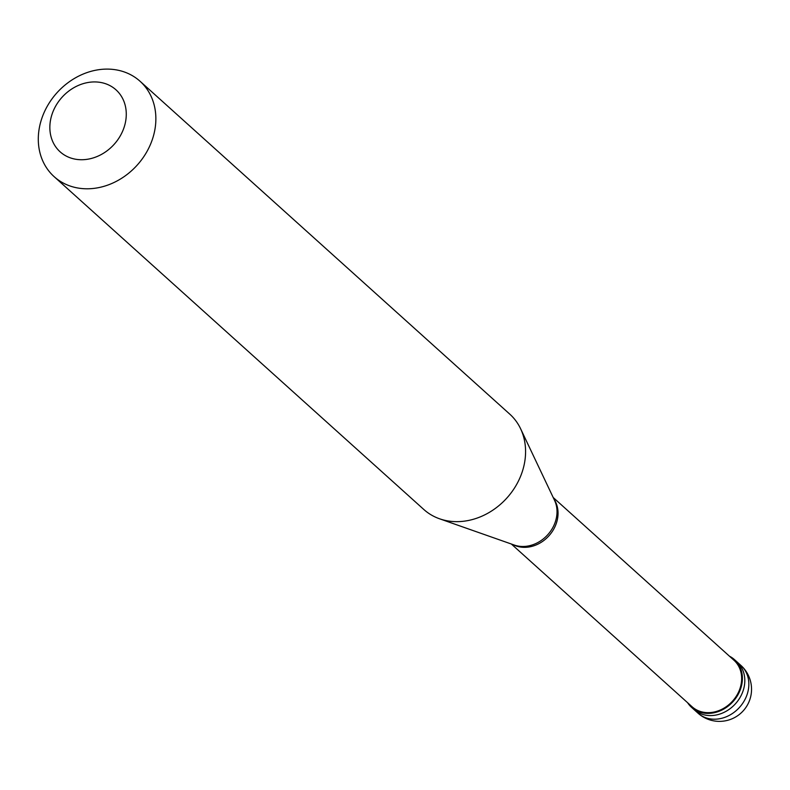 <?xml version="1.0" encoding="UTF-8"?>
<svg xmlns="http://www.w3.org/2000/svg" width="790" height="790" viewBox="0 0 790 790"><rect width="100%" height="100%" fill="white"/><g stroke="black" fill="none" stroke-linecap="round" stroke-linejoin="round"><path stroke-width="1.19" d="M697.975 713.133A32.094 32.094 0 0 0 749.848 699.575A32.094 32.094 0 0 0 740.921 665.437A32.094 27.008 132 0 1 747.103 694.509A32.094 27.008 -48 0 1 697.975 713.133L693.946 709.509A32.094 27.008 -48 0 0 743.074 690.885A32.094 27.008 132 0 0 736.892 661.813A32.094 27.008 132 0 1 743.074 690.885A32.094 27.008 -48 0 1 693.946 709.509L691.536 707.336A32.094 27.008 -48 0 0 740.655 688.702A32.094 27.008 132 0 0 734.483 659.63A32.094 27.008 132 0 0 729.486 656.214M687.606 702.725A32.094 27.008 -48 0 0 691.536 707.336M511.327 544.004L692.07 706.744A31.294 26.337 -48 0 0 739.963 688.574A31.294 26.337 132 0 0 733.94 660.233L553.198 497.503M513.046 544.616A31.294 26.337 -48 0 0 556.348 523.257A31.294 26.337 132 0 0 553.978 499.152M54.135 176.654L423.845 509.511A64.188 54.016 -48 0 0 439.556 518.783A64.188 54.016 -48 0 0 522.091 472.252A64.188 54.016 132 0 0 520.61 428.763A64.188 54.016 132 0 0 509.738 414.108L140.028 81.242A64.188 54.016 132 0 1 152.381 139.386A64.188 54.016 -48 0 1 54.135 176.654A64.188 54.016 -48 0 1 41.781 118.5A64.188 54.016 132 0 1 140.028 81.242M52.12 114.037A41.722 35.106 -48 0 0 75.099 159.136A41.722 35.106 -48 0 0 124.01 127.615A41.722 35.106 132 0 0 101.031 82.525A41.722 35.106 132 0 0 52.12 114.037M439.556 518.783L514.31 545.061A31.867 26.821 -48 0 0 555.291 521.953A31.867 26.821 132 0 0 554.55 500.356L520.61 428.763M740.921 665.437L734.483 659.63"/></g></svg>
